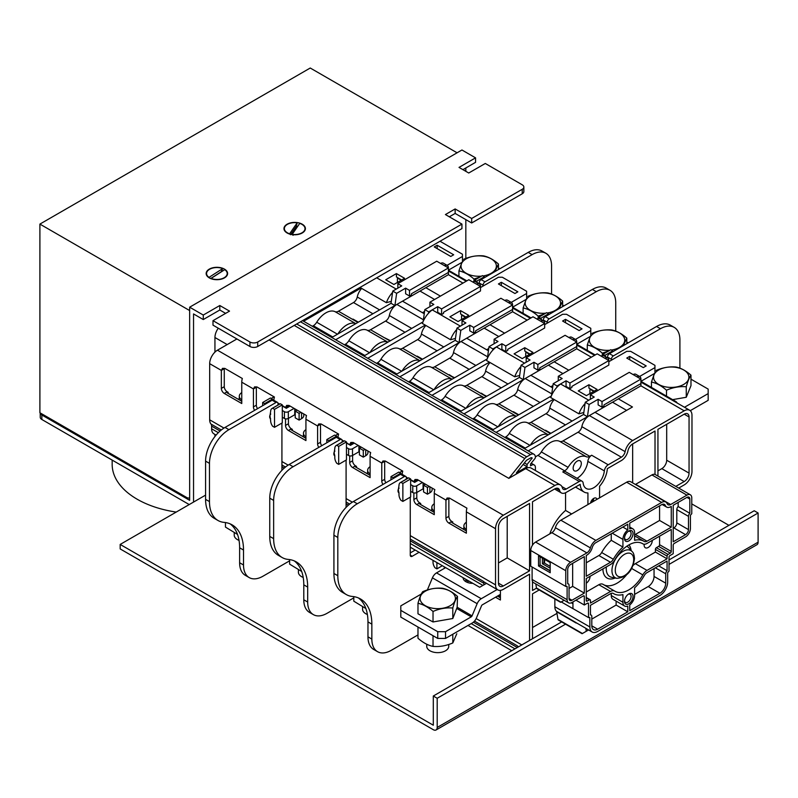<?xml version="1.0" encoding="UTF-8"?>
<svg xmlns="http://www.w3.org/2000/svg" width="798" height="798" viewBox="0 0 798 798"><rect width="100%" height="100%" fill="white"/><g stroke="black" fill="none" stroke-linecap="round" stroke-linejoin="round"><path stroke-width="1.2" d="M518.57 646.789L518.241 646.599A11.002 6.354 -60 0 1 517.254 645.782A5.496 3.172 -60 0 1 517.852 647.198M362.571 607.198L362.571 609.243A11.002 6.354 0 0 0 367.379 614.5M426.74 644.245L426.74 646.29A11.002 6.354 0 0 0 437.743 652.644A11.002 6.354 0 0 0 448.745 646.29L448.745 644.475M370.102 473.972A9.287 5.357 180 0 1 367.639 470.331A9.287 5.357 180 0 1 370.102 466.69M434.272 511.019A9.287 5.357 180 0 1 431.808 507.378A9.287 5.357 180 0 1 434.272 503.747M466.371 529.543A9.287 5.357 180 0 1 463.887 525.902A9.287 5.357 180 0 1 466.371 522.261M500.406 596.355A9.287 5.357 180 0 1 498.999 595.208M544.595 559.388L544.595 563.208M500.406 596.645A9.626 5.556 180 0 1 498.74 595.358M365.853 608.525L353.813 601.193L353.813 596.635M433.025 635.707L433.025 646.4C439.598 646.959 446.182 645.811 452.795 642.959L456.795 633.752M433.025 646.4C428.027 645.392 423.01 642.669 417.982 638.24L417.982 627.029M366.791 473.463A11.002 6.354 180 0 1 367.639 472.536M430.96 510.511A11.002 6.354 180 0 1 431.808 509.583M463.04 529.034A11.002 6.354 180 0 1 463.887 528.106M452.795 634.24L452.795 642.959M658.33 370.222A17.676 10.204 180 0 1 687.417 373.125A17.676 10.204 180 0 1 671.308 387.409A17.676 10.204 180 0 1 654.939 373.225A17.676 10.204 180 0 1 658.33 370.222M609.901 350.222A17.676 10.204 180 0 1 593.153 346.462A17.676 10.204 180 0 1 590.769 336.177A17.676 10.204 180 0 1 594.161 333.175A17.676 10.204 180 0 1 622.28 334.98A17.676 10.204 180 0 1 611.348 350.053M450.631 605.443A17.676 10.204 180 0 1 420.825 601.403A17.676 10.204 180 0 1 441.783 588.525A17.676 10.204 180 0 1 450.631 605.443M652.295 540.386L652.295 540.386A5.776 3.332 -60 0 1 649.781 546.201A5.776 3.332 -60 0 1 645.323 547.747A5.776 3.332 -60 0 1 644.195 544.226M590.061 576.316L590.061 576.316A5.776 3.332 -60 0 1 586.271 583.218M656.165 370.442C662.729 367.589 669.322 366.442 675.926 367C680.923 368.008 685.941 370.721 690.978 375.16C689.412 377.304 687.836 381.175 686.26 386.761C679.697 386.202 673.103 387.349 666.5 390.212L666.5 396.127M666.5 390.212C661.462 385.773 656.445 383.05 651.447 382.052L654.42 373.524M607.507 357.933L607.507 357.055L611.398 359.3A2.753 1.586 -60 0 1 613.343 355.928L660.455 328.726A27.501 15.88 -60 0 1 674.21 327.37A27.501 15.88 -60 0 1 679.906 339.958L679.906 368.167M607.507 357.055A2.753 1.586 -60 0 1 609.453 353.684L656.564 326.482A27.501 15.88 -60 0 1 670.32 325.125L674.21 327.37M591.996 333.394C598.56 330.542 605.143 329.394 611.757 329.953C616.754 330.951 621.772 333.674 626.799 338.113L623.408 345.444M608.675 350.93L602.32 353.165C597.293 348.716 592.276 346.003 587.278 344.995L590.251 336.477M433.025 611.468C428.027 607.039 423.01 604.325 417.982 603.308C419.549 597.742 421.115 593.872 422.701 591.697C429.264 588.844 435.848 587.697 442.461 588.256C447.488 589.273 452.506 591.996 457.503 596.415C455.937 598.56 454.371 602.43 452.795 608.016C446.222 607.458 439.638 608.605 433.025 611.468L433.025 621.961L417.982 613.802L417.982 603.308M367.968 636.834L367.968 621.891L371.848 624.136L371.848 639.088L367.968 636.834A27.501 15.88 120 0 0 373.664 649.432L377.554 651.677A27.501 15.88 120 0 0 391.299 650.31L417.982 634.909M367.968 621.891A55.012 31.76 120 0 0 358.442 597.951M406.322 479.129L406.322 477.693A2.753 1.586 120 0 0 405.753 476.436L401.863 474.192A2.753 1.586 120 0 0 400.496 474.331L353.374 501.533A27.501 15.88 120 0 0 333.923 535.219L333.923 573.463A41.257 23.82 120 0 0 342.472 592.355L346.362 594.6A41.257 23.82 120 0 0 352.407 596.465A55.012 31.76 120 0 1 360.457 598.949A55.012 31.76 120 0 1 371.848 624.136M410.262 552.904L415.199 550.051M398.292 489.304A4.13 2.384 120 0 0 398.98 488.386M398.98 487.857A4.13 2.384 120 0 0 398.87 492.805A4.13 2.384 120 0 0 398.98 492.865L398.98 494.68A6.873 3.97 -120 0 0 400.925 500.296L402.87 501.423L402.87 483.458L400.925 482.331A6.873 3.97 -120 0 0 400.397 482.551A6.873 3.97 -120 0 0 398.98 485.703L398.292 489.802L398.98 492.865M410.262 555.149A2.753 1.586 120 0 0 410.83 556.405A2.753 1.586 120 0 0 412.207 556.276L410.262 555.149L410.262 497.154M419.09 552.296L412.207 556.276M444.296 566.849L444.296 568.395M371.848 639.088A27.501 15.88 120 0 0 377.554 651.677M405.753 476.436A2.753 1.586 120 0 0 404.377 476.576L357.265 503.777A27.501 15.88 120 0 0 337.813 537.463L337.813 575.717A41.257 23.82 120 0 0 346.362 594.6M542.411 558.131L542.411 563.747L543.967 562.849L543.967 559.029M678.16 502.431L678.15 506.55A3.022 1.746 120 0 0 676.804 509.613L676.804 522.87A4.13 2.384 -60 0 1 673.891 527.927L673.203 528.316M584.326 593.104L571.976 600.236A4.13 2.384 -60 0 1 569.912 600.445A4.13 2.384 -60 0 1 569.054 598.55L569.054 585.293A3.022 1.746 -60 0 0 568.425 583.917A3.022 1.746 -60 0 0 567.707 583.777L567.697 569.582A4.13 2.384 -60 0 1 570.61 564.525L584.326 556.615L584.326 593.104L572.655 586.37L569.054 588.445M572.655 586.37L572.655 563.348M582.65 633.373L588.585 629.941M575.887 622.5A1.925 1.107 120 0 1 576.146 623.029L576.086 622.669A11.002 6.354 -60 0 1 575.887 622.5L556.445 611.268A11.002 6.354 -60 0 1 554.859 606.749L554.859 599.009M586.311 631.258L585.812 628.285A11.002 6.354 120 0 0 586.311 628.634L592.146 631.996A11.002 6.354 -60 0 1 589.872 626.959L589.812 617.452L588.505 617.582L572.944 608.605L572.944 601.921M659.587 505.862L659.587 520.456L635.338 534.461A5.496 3.172 -60 0 1 634.6 534.8M586.271 562.79L598.849 555.528L610.52 562.261L586.271 576.266L586.271 555.488L586.909 555.119A8.349 4.818 -60 0 0 592.226 547.647A5.496 3.172 -60 0 1 595.867 542.65L627.797 524.216L627.797 529.922A8.249 4.768 120 0 0 622.929 539.378L622.929 547.049A30.254 17.466 120 0 0 613.323 559.258A5.496 3.172 -60 0 1 610.52 562.261M611.258 533.762L611.258 540.316A30.254 17.466 -60 0 0 601.662 552.525A5.496 3.172 -60 0 1 598.849 555.528M654.051 568.575L654.051 576.435A8.249 4.768 -60 0 1 648.215 586.54L634.6 594.4M616.126 601.123L616.126 605.064L591.807 619.098M616.126 605.064L627.797 611.807L627.797 606.091A8.249 4.768 -60 0 1 624.635 606.041L612.974 599.298A8.249 4.768 -60 0 1 611.258 595.517L622.929 602.261L622.929 594.59A30.254 17.466 -60 0 1 613.642 593.652A30.254 17.466 -60 0 1 613.323 593.463A5.496 3.172 120 0 0 613.273 593.433A5.496 3.172 120 0 0 610.52 593.702L590.45 605.293L590.45 614.939A3.022 1.746 -60 0 1 591.188 615.078A3.022 1.746 -60 0 1 591.807 616.455L591.807 625.841L597.642 629.203A8.249 4.768 -60 0 1 593.522 629.612A8.249 4.768 -60 0 1 591.807 625.841M611.258 593.353L611.258 595.517M659.587 536.176L659.587 544.715A1.377 0.798 -60 0 1 658.619 546.391L656.385 547.687A1.377 0.798 -60 0 0 655.407 549.373L655.407 552.066L635.338 563.657L647.008 570.39L667.078 558.8L655.407 552.066M614.56 590.999L603.059 584.365A8.249 4.768 -60 0 0 602.979 584.316A8.249 4.768 -60 0 0 598.849 584.725L586.271 591.986M626.27 575.208A27.501 15.88 -60 0 1 603.667 584.715M633.123 565.433A8.249 4.768 -60 0 1 635.338 563.657M628.245 594.281A4.678 2.703 -60 0 1 630.131 594.271A4.678 2.703 -60 0 1 631.098 596.415A4.678 2.703 -60 0 1 629.063 601.123A4.678 2.703 -60 0 1 625.452 602.38A4.678 2.703 -60 0 1 624.515 600.744M628.245 531.398A4.678 2.703 -60 0 1 630.131 531.398A4.678 2.703 -60 0 1 631.098 533.533A4.678 2.703 -60 0 1 629.063 538.251A4.678 2.703 -60 0 1 625.452 539.498A4.678 2.703 -60 0 1 624.515 537.862M690.978 375.16L690.978 385.663L686.26 397.264L672.594 399.648M686.26 386.761L686.26 397.264M651.447 382.052L651.447 387.439M690.978 379.18L708.165 389.105L708.165 393.604L684.504 407.259M611.398 359.3L611.398 360.207M612.714 350.841L610.779 349.724L602.999 354.212L604.944 355.339L612.714 350.841A6.873 3.97 60 0 1 613.163 351.539M626.799 338.113L626.799 343.669M587.278 344.995L587.278 350.392M602.32 353.165L602.32 355.589M626.799 342.133L628.136 342.901M605.911 357.015A6.873 3.97 -120 0 0 604.944 355.339M433.015 560.336L433.015 562.131A6.873 3.97 -120 0 0 434.96 567.747L436.905 568.874L436.905 562.58M452.795 608.016L452.795 618.52L433.025 621.961M457.503 596.415L457.164 607.248L452.795 618.52M437.743 638.43L445.523 638.43L445.523 631.697L437.743 631.697L437.743 638.43L400.796 617.103L400.796 605.872L421.324 594.011M437.743 631.697L400.796 610.36M398.781 472.117L400.726 473.234L392.945 477.733L391 476.606L398.781 472.117M401.254 474.072A6.873 3.97 -120 0 0 400.726 473.234M393.394 478.431A6.873 3.97 -120 0 0 392.945 477.733M391 479.807L391 476.606M400.397 482.551L408.177 478.062A6.873 3.97 -120 0 1 408.696 477.842L400.925 482.331M408.696 477.842L410.641 478.96L410.641 491.319L412.785 492.556A2.753 1.586 -0 0 0 416.676 492.556L423.08 488.855A2.065 1.187 180 0 1 423.568 488.645M402.87 483.458L410.641 478.96M572.944 608.655L561.273 601.921M582.081 633.702L558.341 619.996A1.925 1.107 -60 0 1 557.972 619.378L556.695 611.797A1.925 1.107 120 0 0 556.445 611.268M585.812 628.285L576.086 622.669M556.874 612.874A20.628 11.91 -60 0 0 556.834 613.472L556.994 613.562M556.834 613.472L532.495 627.527M593.173 498.79A4.13 2.384 -60 0 1 591.707 502.381M538.52 565.991L550.191 572.725L550.191 562.62L538.52 555.887L538.52 565.991L540.076 565.094L540.076 556.785M540.076 565.094L550.191 570.929M540.076 564.864L550.191 570.71M550.191 568.236L542.411 563.747M543.967 562.849L550.191 566.44M571.348 602.799L572.944 603.717M685.552 534.66L673.203 541.792L673.203 505.294L686.918 497.383A4.13 2.384 -60 0 1 688.983 497.174A4.13 2.384 -60 0 1 689.831 499.069L689.821 513.284L678.16 506.531L689.821 513.284A3.022 1.746 -60 0 0 688.475 516.356L688.475 529.613A4.13 2.384 -60 0 1 685.552 534.66L673.891 527.927M583.348 595.916A1.377 0.798 -60 0 1 584.036 595.847A1.377 0.798 -60 0 1 584.326 596.475L583.348 595.916L571.976 602.48A6.873 3.97 -60 0 1 568.535 602.819A6.873 3.97 -60 0 1 567.109 599.677L567.109 586.42L565.752 586.43L565.752 570.71A6.873 3.97 -60 0 1 570.61 562.281L586.879 552.894A5.596 3.232 120 0 0 590.41 547.907A8.249 4.768 -60 0 1 595.867 540.406L661.662 502.421A8.249 4.768 -60 0 1 665.791 502.012A8.249 4.768 -60 0 1 667.118 503.618A5.596 3.232 120 0 0 668.026 504.715A5.596 3.232 120 0 0 670.649 504.526L635.647 484.316L651.906 474.92A6.873 3.97 -60 0 1 655.018 474.431A6.873 3.97 -60 0 1 655.348 474.581L690.36 494.8A6.873 3.97 -60 0 1 691.776 497.942L691.776 513.663L690.42 515.229L690.42 528.485A6.873 3.97 -60 0 1 685.552 536.904L674.18 543.478A1.377 0.798 -60 0 0 673.203 545.164L673.203 553.692L670.001 555.548A1.377 0.798 -60 0 0 669.023 557.233L669.023 571.099L667.667 572.665L667.667 582.051A11.002 6.354 -60 0 1 659.886 595.517L597.642 631.457A11.002 6.354 -60 0 1 592.146 631.996M588.505 617.582L588.505 603.717L587.537 603.158A1.377 0.798 -60 0 1 588.216 603.089A1.377 0.798 -60 0 1 588.505 603.717M586.879 552.894L551.867 532.685A5.596 3.232 120 0 0 555.398 527.697A8.249 4.768 -60 0 1 560.854 520.196L597.014 499.319A4.818 2.783 120 0 0 596.166 498.151A4.818 2.783 120 0 0 593.752 498.391A4.818 2.783 120 0 0 590.49 503.079M659.587 520.456L671.258 527.199L647.008 541.194A5.496 3.172 -60 0 1 644.255 541.463A5.496 3.172 -60 0 1 644.205 541.433A30.254 17.466 120 0 0 643.896 541.244A30.254 17.466 120 0 0 634.6 540.316L634.6 532.635A8.249 4.768 120 0 0 632.894 528.865A8.249 4.768 120 0 0 629.742 528.805L629.742 523.099L661.662 504.665A5.496 3.172 -60 0 1 664.415 504.396A5.496 3.172 -60 0 1 665.303 505.463L663.038 504.156M665.303 505.463A8.349 4.818 -60 0 0 666.649 507.089A8.349 4.818 -60 0 0 670.619 506.79L671.258 506.421L671.258 527.199M611.258 540.316L622.929 547.049M622.849 527.069L627.797 529.922M665.722 583.168A8.249 4.768 -60 0 1 659.886 593.273L629.742 610.679L629.742 604.974A8.249 4.768 -60 0 0 634.6 595.517L634.6 587.847A30.254 17.466 -60 0 0 644.205 575.637A5.496 3.172 120 0 1 647.008 572.635L667.078 561.054L667.058 570.72L658.719 565.872L667.058 570.72A3.022 1.746 -60 0 0 665.722 573.792L665.722 583.168L654.051 576.435M624.635 606.041A8.249 4.768 -60 0 1 622.929 602.261M627.797 611.807L597.642 629.203M598.849 584.725L610.52 591.458L590.45 603.049L590.45 600.345A1.377 0.798 -60 0 0 590.161 599.717A1.377 0.798 -60 0 0 589.483 599.787L587.238 601.084A1.377 0.798 -60 0 1 586.55 601.143A1.377 0.798 -60 0 1 586.271 600.515L586.271 578.51L610.52 564.505A8.249 4.768 120 0 0 614.729 560.006A27.501 15.88 -60 0 1 642.52 543.628A27.501 15.88 -60 0 1 642.799 543.797A8.249 4.768 120 0 0 642.879 543.847A8.249 4.768 120 0 0 647.008 543.438L671.258 529.443L671.258 551.448A1.377 0.798 -60 0 1 670.29 553.134L668.056 554.42L656.385 547.687M610.52 591.458A8.249 4.768 -60 0 1 614.65 591.049A8.249 4.768 -60 0 1 614.729 591.099A27.501 15.88 120 0 0 615.009 591.268A27.501 15.88 120 0 0 642.799 574.899A8.249 4.768 -60 0 1 647.008 570.39M668.056 554.42A1.377 0.798 -60 0 0 667.078 556.106L667.078 558.8M633.043 596.415A6.055 3.501 -60 0 1 628.764 603.837A6.055 3.501 -60 0 1 624.485 601.363A6.055 3.501 -60 0 1 628.764 593.941A6.055 3.501 -60 0 1 633.043 596.415M633.043 533.533A6.055 3.501 -60 0 1 628.764 540.954A6.055 3.501 -60 0 1 624.485 538.48A6.055 3.501 -60 0 1 628.764 531.059A6.055 3.501 -60 0 1 633.043 533.533M568.964 337.544L572.854 339.788A5.496 3.172 -60 0 1 575.607 339.519L571.717 337.275A5.496 3.172 -60 0 0 568.964 337.544L565.084 335.3L526.181 357.753L526.181 362.252M575.607 339.519A5.496 3.172 -60 0 1 576.745 342.033L537.852 364.496L537.852 370.112L539.797 368.985L539.797 367.858L576.745 346.531L576.745 342.033L572.854 339.788M601.064 356.078L604.954 358.322A5.496 3.172 -60 0 1 607.697 358.043L603.807 355.798A5.496 3.172 -60 0 0 601.064 356.078L597.173 353.823L558.271 376.287L558.271 380.776M607.697 358.043A5.496 3.172 -60 0 1 608.844 360.566L569.942 383.02L569.942 388.636L571.887 387.509L571.887 386.392L608.844 365.055L608.844 360.566L604.954 358.322M569.942 388.636L566.051 386.392L566.051 380.776L569.942 383.02M633.143 374.591L637.033 376.836A5.496 3.172 -60 0 1 639.777 376.566L635.886 374.322A5.496 3.172 -60 0 0 633.143 374.591L629.253 372.347L590.35 394.811L590.35 399.299M639.777 376.566A5.496 3.172 -60 0 1 640.924 379.09L602.021 401.544L602.021 407.16L603.966 406.032L603.966 404.915L640.924 383.579L640.924 379.09L637.033 376.836M690.27 410.671L708.165 400.337L708.165 393.604M662.799 368.137L664.285 367.778M674.101 401.254A6.873 3.97 120 0 1 675.866 401.534A6.873 3.97 120 0 1 676.534 402.112L677.372 403.15M602.999 354.212L602.999 355.549M598.63 331.09L600.106 330.721M578.241 390.91L586.41 395.628L597.104 389.454L588.934 384.736L578.241 390.91M594.191 391.14L588.934 388.107L588.934 384.736M514.072 353.863L522.241 358.581L532.934 352.407L524.765 347.689L514.072 353.863M530.022 354.083L524.765 351.05L524.765 347.689M507.718 350.462L507.718 349.344L544.665 328.008L544.665 323.519L505.772 345.973L505.772 351.589L507.718 350.462M585.074 403.569A17.875 10.324 120 0 0 578.909 413.833L583.817 412.516M558.271 376.287L562.161 378.531L553.184 383.718L557.074 385.963L556.884 387.309A17.875 10.324 120 0 1 560.615 383.998L588.734 400.237M556.884 387.309A17.875 10.324 120 0 0 550.73 397.564L578.909 413.833M629.692 356.387L626.769 358.073L643.288 367.609L646.2 365.923L629.692 356.387L629.692 359.758M639.607 376.466L654.949 367.609L654.949 373.215L640.924 381.324L675.866 401.534M608.844 361.684L626.769 351.329L630.659 351.329L654.949 365.354L654.949 367.609M566.051 386.392L565.403 386.761M520.904 366.521A17.875 10.324 120 0 0 514.74 376.786L519.648 375.469M505.772 345.973L501.882 343.729L492.895 348.916L492.705 350.262A17.875 10.324 120 0 1 496.446 346.95L524.565 363.18M492.705 350.262A17.875 10.324 120 0 0 486.551 360.516L514.74 376.786M501.882 343.729L501.882 349.344L505.772 351.589M501.882 349.344L501.234 349.714M575.428 339.419L590.779 330.552L590.779 336.167L576.745 344.267L595.198 354.96M544.665 324.636L562.6 314.282L566.49 314.282L590.779 328.307L590.779 330.552M565.513 319.34L562.6 321.025L579.109 330.552L582.031 328.876L565.513 319.34L565.513 322.711M536.884 319.02L540.775 321.265A5.496 3.172 -60 0 1 543.528 320.996L539.638 318.751A5.496 3.172 -60 0 0 536.884 319.02L532.994 316.776L494.102 339.24L494.102 343.729M540.775 321.265L544.665 323.519A5.496 3.172 -60 0 0 543.528 320.996M205.585 495.119L120.179 544.435L120.179 548.924L433.304 729.701A5.496 3.172 60 0 0 436.057 729.98L756.963 544.705A5.496 3.172 -120 0 0 758.1 542.181L758.1 512.994L669.023 564.415M565.553 624.156L437.194 698.27L437.194 727.457A5.496 3.172 60 0 1 436.057 729.98M436.905 568.874L442.351 565.722M445.523 631.697L471.249 616.844A1.377 0.798 120 0 0 472.067 615.856L477.154 603.687L432.416 577.862L427.359 589.971M497.184 589.523L481.254 598.719A6.873 3.97 120 0 0 477.154 603.687M432.416 577.862A6.873 3.97 -60 0 1 436.526 572.884L445.643 567.627M500.406 597.772L497.483 596.086L500.406 594.4M497.483 596.086L482.321 604.834A1.377 0.798 120 0 0 481.503 605.832L476.416 618.001A6.873 3.97 120 0 1 472.316 622.969L445.523 638.43M402.87 501.423L410.641 496.935L410.641 491.319M507.209 516.356L507.209 557.902L498.461 562.959M666.689 424.287L666.689 460.217A6.873 3.97 -60 0 1 661.831 468.635L657.941 470.88M561.154 601.991L564.126 600.276M560.595 602.32L536.855 588.615A1.925 1.107 -60 0 1 536.515 588.146A1.925 1.107 -60 0 1 536.475 587.996L535.797 583.917M587.537 603.158L584.326 605.014L584.326 596.475M584.326 605.014L575.957 600.186M120.179 544.435L433.304 725.212L433.304 696.016L561.662 621.911M670.649 504.526L686.918 495.139A6.873 3.97 -60 0 1 690.36 494.8M655.018 474.431L655.018 431.02L632.654 443.927L632.654 482.88M592.535 501.902A4.818 2.783 120 0 0 593.662 498.451M597.014 499.319L626.649 482.201A8.249 4.768 -60 0 1 630.779 481.793L665.791 502.012M549.802 533.872A34.384 19.85 -60 0 1 565.553 510.441L571.647 513.962M565.553 492.745L565.553 510.441M565.752 586.43L530.74 566.211L530.74 550.49A6.873 3.97 -60 0 1 532.495 545.174A6.873 3.97 -60 0 1 535.608 542.071L551.867 532.685M568.535 602.819L533.523 582.61A6.873 3.97 -60 0 1 532.495 581.443A6.873 3.97 -60 0 1 532.106 579.468L532.106 566.999M507.947 383.998L485.593 371.09A5.496 3.172 -60 0 1 481.832 376.636L466.8 385.314L486.231 396.536M526.181 357.753L530.072 359.998L521.084 365.185L524.974 367.439L523.269 379.649L464.017 413.863M537.852 364.496L533.962 362.252L524.974 367.439M533.962 362.252L533.962 367.858L537.852 370.112M540.047 402.531L517.673 389.614A5.496 3.172 -60 0 1 513.912 395.16L498.88 403.838L518.331 415.07M566.051 380.776L557.074 385.963M572.126 421.055L549.762 408.147A5.496 3.172 -60 0 1 546.002 413.683L530.969 422.361L550.411 433.593M590.35 394.811L594.241 397.055L585.263 402.242L589.153 404.486L587.438 416.706L528.186 450.91M602.021 401.544L598.131 399.299L589.153 404.486M598.131 399.299L598.131 404.915L602.021 407.16M535.388 456.855L537.912 455.399A7.152 4.13 120 0 0 541.323 451.917A19.252 11.112 120 0 1 559.647 441.334A7.152 4.13 120 0 0 563.049 440.885L578.081 432.207A5.496 3.172 -60 0 0 581.852 426.661A11.002 6.354 -60 0 1 589.383 415.578L632.654 440.566A11.002 6.354 -60 0 0 625.123 451.648A5.496 3.172 -60 0 1 621.353 457.194L608.216 464.785A5.496 3.172 -60 0 0 604.355 470.9A15.132 8.738 -60 0 1 597.183 485.094A15.132 8.738 -60 0 1 586.191 488.476A15.132 8.738 -60 0 1 583.158 483.139A5.496 3.172 -60 0 0 582.051 481.204L565.523 471.658A5.496 3.172 -60 0 0 562.77 471.927L564.655 470.84A7.152 4.13 120 0 0 568.066 467.349A19.252 11.112 120 0 1 586.39 456.775A7.152 4.13 120 0 0 589.792 456.326L591.677 455.239L608.216 464.785M535.408 470.531L535.408 467.508A5.496 3.172 -60 0 0 534.271 464.995L531.199 463.219M523.149 464.446L527.069 466.71L527.069 464.466L524.386 462.92M527.069 466.71L516.366 472.895L526.471 460.326L530.55 457.972A2.753 1.586 -60 0 1 531.927 457.833A2.753 1.586 -60 0 1 532.206 458.082L527.069 464.466M532.206 458.082L531.568 457.713M410.641 480.087L414.631 482.391L417.943 480.476L416.785 479.807M406.322 477.593L407.658 478.361M399.559 472.566L402.411 470.92M422.441 482.481L416.676 485.812A2.753 1.586 180 0 1 412.785 485.812L410.641 484.576M429.254 486.411L427.459 487.448L423.568 485.204L425.364 484.167M417.294 479.508L416.795 479.588M549.762 408.147A11.002 6.354 -60 0 1 554.211 399.579M590.879 389.225L589.912 389.793L589.912 393.614M517.673 389.614A11.002 6.354 -60 0 1 525.214 378.531L551.757 393.853M485.593 371.09A11.002 6.354 -60 0 1 490.042 362.531M526.71 352.177L525.732 352.736L525.732 356.556M440.686 400.397L441.663 399.828A7.152 4.13 120 0 0 445.065 396.347L465.823 408.327M466.8 385.314A7.152 4.13 120 0 1 463.389 385.763A19.252 11.112 120 0 0 445.065 396.347M463.389 385.763L484.147 397.743A19.252 11.112 120 0 0 466.142 408.137M484.127 397.753A19.252 11.112 120 0 0 466.162 408.127M455.688 408.456L460.636 411.319M455.688 408.007L461.025 411.09M472.765 418.91L473.743 418.351A7.152 4.13 120 0 0 477.144 414.86L497.912 426.85M498.88 403.838A7.152 4.13 120 0 1 495.478 404.287A19.252 11.112 120 0 0 477.144 414.86M516.226 416.277A19.252 11.112 120 0 0 498.211 426.681M516.216 416.287A19.252 11.112 120 0 0 498.251 426.651M487.768 426.98L492.725 429.843M487.768 426.531L493.114 429.623M504.855 437.444L505.832 436.875A7.152 4.13 120 0 0 509.234 433.394L529.992 445.374M530.969 422.361A7.152 4.13 120 0 1 527.568 422.81A19.252 11.112 120 0 0 509.234 433.394M548.306 434.8A19.252 11.112 120 0 0 530.311 445.184A19.252 11.112 120 0 1 548.306 434.8L527.568 422.81M519.857 445.513L524.815 448.366M519.857 445.065L525.204 448.147M577.223 461.114A5.776 3.332 120 0 0 573.453 466.202A5.776 3.332 120 0 0 574.341 470.83A5.776 3.332 120 0 0 580.116 467.498A5.776 3.332 120 0 0 580.116 460.825A5.776 3.332 120 0 0 577.223 461.114M604.355 470.9L587.827 461.354A15.132 8.738 -60 0 1 577.024 478.291M587.827 461.354A5.496 3.172 -60 0 1 591.677 455.239M545.533 430.691L550.48 433.543M545.533 430.242L550.869 433.324M513.443 412.157L518.401 415.02M513.443 411.708L518.79 414.8M481.364 393.643L486.7 396.267M481.364 393.185L486.311 396.496M494.102 339.24L497.992 341.484L489.004 346.671L492.895 348.916M433.304 696.016L437.194 698.27M728.923 525.343L691.776 503.897M758.1 512.994L754.21 510.75L669.023 559.927M472.885 583.358A9.626 5.556 180 0 1 463.129 577.802A9.626 5.556 180 0 1 463.129 577.722M467.03 579.976L465.942 580.605A9.626 5.556 0 0 0 465.094 581.163M349.694 455.887L349.694 462.471A4.13 2.384 60 0 0 352.606 467.528L355.529 465.842L356.497 466.401L356.497 467.528M356.497 466.401L355.529 466.96L370.102 475.379M385.903 482.75A4.13 2.384 60 0 1 384.686 479.309L384.686 461.344L381.773 463.03L381.773 480.995A4.13 2.384 60 0 0 382.99 484.436M423.568 485.204L423.568 491.937L427.459 494.181L429.893 492.785A7.561 4.369 -0 0 0 432.107 489.693L432.107 488.057M427.459 487.448L427.459 494.181M413.863 492.935L413.863 499.518A4.13 2.384 60 0 0 416.785 504.575L419.698 502.89A4.13 2.384 60 0 1 416.785 497.832L416.785 492.486M416.785 481.144L416.785 479.867L413.863 481.942M419.698 502.89L420.676 503.448L420.676 504.575M420.676 503.448L419.698 504.007L434.272 512.426M448.865 523.099L466.371 533.204L466.371 511.867A11.002 6.354 -60 0 1 466.93 508.166L449.434 498.062L447.079 498.022L445.942 500.077L445.942 518.042A4.13 2.384 60 0 0 448.865 523.099L451.778 521.413L452.755 521.972L452.755 523.099M452.755 521.972L451.778 522.53L466.371 530.959M451.778 521.413A4.13 2.384 60 0 1 448.865 516.356L448.865 498.391L445.942 500.077L434.272 493.334L434.272 514.67L416.785 504.575M498.461 583.168L498.461 527.029A6.873 3.97 -60 0 1 503.319 518.6L529.573 503.448L529.573 570.819L503.319 585.981A6.873 3.97 -60 0 1 499.877 586.321A6.873 3.97 -60 0 1 498.461 583.168L503.319 585.981M507.209 557.902L529.573 570.819M657.941 476.077L657.941 429.334L684.195 414.172A6.873 3.97 -60 0 1 687.637 413.833A6.873 3.97 -60 0 1 689.053 416.985L689.053 473.124A6.873 3.97 -60 0 1 684.195 481.553L675.806 486.391M536.515 588.146L532.495 590.47L532.495 581.443M539.199 589.961L532.495 593.842L532.495 638.749M582.051 481.204A5.496 3.172 -60 0 0 579.298 481.473L566.161 489.064A5.496 3.172 -60 0 1 563.408 489.334A5.496 3.172 -60 0 1 562.39 487.867A11.002 6.354 -60 0 0 560.356 484.935L531.189 468.087A11.002 6.354 120 0 0 525.683 468.635L508.845 478.361L269.086 339.938M599.587 497.832L599.587 486.211A19.252 11.112 -60 0 0 607.338 468.655L621.353 460.566A9.626 5.556 -60 0 0 627.946 450.86A6.873 3.97 -60 0 1 632.654 443.927M587.927 504.565L587.927 492.945A19.252 11.112 -60 0 1 584.126 492.047A19.252 11.112 -60 0 1 580.176 484.336L566.161 492.426A9.626 5.556 -60 0 1 561.343 492.905A9.626 5.556 -60 0 1 559.568 490.341L556.076 488.326M532.495 545.174L532.495 501.762L554.859 488.845A6.873 3.97 -60 0 1 558.301 488.506A6.873 3.97 -60 0 1 559.568 490.341M452.047 379.23A19.252 11.112 120 0 0 434.082 389.604A19.252 11.112 120 0 1 452.047 379.23M489.004 346.671L487.349 358.521M489.403 362.162L431.937 395.339M521.084 365.185L519.378 377.404L460.127 411.618M519.378 377.404L523.269 379.649M576.745 346.531L576.745 348.776L525.214 378.531M551.328 396.017L492.216 430.142M553.184 383.718L551.518 395.569M553.573 399.209L496.107 432.386M585.263 402.242L583.547 414.461L524.296 448.666M583.547 414.461L587.438 416.706M640.924 383.579L640.924 385.823L589.383 415.578M530.55 464.705L531.518 465.264A5.496 3.172 -60 0 1 534.271 464.995M294.233 325.424L524.785 458.531L508.845 478.361M531.518 465.264L530.55 465.833L530.55 464.027L534.919 458.591A1.377 0.798 -60 0 0 535.408 457.314A6.873 3.97 -60 0 0 533.982 454.262L302.532 320.626M300.517 321.794L530.55 454.601A6.873 3.97 -60 0 1 533.982 454.262M530.55 454.601L526.73 456.805A5.496 3.172 -60 0 0 524.785 458.531M529.573 640.435L529.573 574.191L503.319 589.343A11.002 6.354 -60 0 1 497.822 589.892A11.002 6.354 -60 0 1 495.538 584.854L495.538 528.705A11.002 6.354 -60 0 1 503.319 515.239L554.859 485.483A11.002 6.354 -60 0 1 560.356 484.935M410.641 479.698L413.863 481.553L415 479.508L417.344 479.538L434.84 489.643A11.002 6.354 -60 0 0 434.272 493.334M352.606 467.528L370.102 477.623L370.102 456.286L381.773 463.03L382.91 460.975L385.254 461.015L402.761 471.119A11.002 6.354 -60 0 0 402.202 474.391M352.606 444.097L352.606 442.82L349.694 444.506L350.821 442.451L353.175 442.491L370.671 452.596A11.002 6.354 -60 0 0 370.102 456.286M497.822 589.892L484.206 582.031A11.002 6.354 -60 0 1 483.219 581.213A5.496 3.172 -60 0 1 483.867 583.318L483.867 584.854L486.481 583.348M526.281 352.427L529.593 354.332M552.924 385.554L550.78 386.781M548.356 365.165L562.939 373.594M590.45 389.474L593.762 391.379M612.525 402.222L626.63 410.362M618.36 398.85L632.465 406.99L609.123 420.466L595.019 412.327M530.85 375.269L552.605 387.828M423.598 389.933L428.556 392.796M449.274 375.11L454.621 377.753M487.149 358.97L428.047 393.095M640.924 385.823L684.195 410.81L632.654 440.566M554.191 361.803L568.775 370.222M684.195 410.81A11.002 6.354 -60 0 1 689.691 410.262A11.002 6.354 -60 0 1 691.976 415.299L691.976 471.438A11.002 6.354 -60 0 1 684.195 484.915L678.719 488.077M410.262 543.478L482.9 585.413L479.678 587.278L483.867 584.854M355.529 465.842A4.13 2.384 60 0 1 352.606 460.785L352.606 455.439M346.472 442.651L350.462 445.344L353.763 443.429L352.606 442.76M338.033 437.334A11.002 6.354 -60 0 1 338.591 434.072L321.085 423.967L318.731 423.928L317.604 425.972L317.604 443.947A4.13 2.384 60 0 0 318.821 447.389M342.152 440.546L343.489 441.314M346.472 443.04L349.694 444.895M466.371 580.365L468.306 581.483L468.306 580.715M495.538 597.203L500.406 600.016L500.406 590.37M303.789 599.787L303.789 584.844L307.679 587.089L307.679 602.031L303.789 599.787A27.501 15.88 120 0 0 309.484 612.385L313.375 614.63A27.501 15.88 120 0 0 327.13 613.263L353.813 597.862M303.789 584.844A55.012 31.76 120 0 0 294.272 560.904M342.152 442.082L342.152 440.646A2.753 1.586 120 0 0 341.584 439.389L337.694 437.144A2.753 1.586 120 0 0 336.317 437.284L289.205 464.486A27.501 15.88 120 0 0 269.754 498.171L269.754 536.416A41.257 23.82 120 0 0 278.303 555.308L282.193 557.553A41.257 23.82 120 0 0 288.228 559.418A55.012 31.76 120 0 1 296.287 561.902A55.012 31.76 120 0 1 307.679 587.089M334.123 452.257A4.13 2.384 120 0 0 334.801 451.339M334.801 450.81A4.13 2.384 120 0 0 334.691 455.758A4.13 2.384 120 0 0 334.801 455.818L334.801 457.633A6.873 3.97 -120 0 0 336.746 463.249L338.691 464.376L338.691 446.401L336.746 445.284A6.873 3.97 -120 0 0 336.227 445.503A6.873 3.97 -120 0 0 334.801 448.656L334.123 452.755L334.801 455.818M346.093 507.368L346.093 460.097M307.679 602.031A27.501 15.88 120 0 0 313.375 614.63M341.584 439.389A2.753 1.586 120 0 0 340.207 439.528L293.095 466.73A27.501 15.88 120 0 0 273.644 500.416L273.644 538.66A41.257 23.82 120 0 0 282.193 557.553M329.225 441.374A6.873 3.97 -120 0 0 328.776 440.676L326.831 439.558L326.831 442.76M336.227 445.503L344.008 441.015A6.873 3.97 -120 0 1 344.527 440.795L336.746 445.284M344.527 440.795L346.472 441.912L346.472 454.262L348.616 455.498A2.753 1.586 -0 0 0 352.507 455.498L358.91 451.798A2.065 1.187 180 0 1 359.399 451.598M338.691 446.401L346.472 441.912M326.831 439.558L334.611 435.07L336.556 436.187L328.776 440.676M337.085 437.015A6.873 3.97 -120 0 0 336.556 436.187M338.691 464.376L346.472 459.877L346.472 454.262M335.389 435.518L338.242 433.873M358.272 445.434L352.507 448.765A2.753 1.586 180 0 1 348.616 448.765L346.472 447.528M365.075 449.364L363.29 450.401L359.399 448.157L361.185 447.119M359.399 448.157L359.399 454.89L363.29 457.134L365.713 455.728A7.561 4.369 -0 0 0 367.928 452.646L367.928 451.01M363.29 450.401L363.29 457.134M353.125 442.461L352.626 442.541M305.933 436.915A9.287 5.357 180 0 1 303.469 433.284A9.287 5.357 180 0 1 305.933 429.643M241.764 399.868A9.287 5.357 180 0 1 239.29 396.237A9.287 5.357 180 0 1 241.764 392.596M298.402 570.151L298.402 572.196A11.002 6.354 0 0 0 303.21 577.453M239.101 399.748A9.626 5.556 180 0 1 239.29 399.249M302.622 436.416A11.002 6.354 180 0 1 303.469 435.489M238.452 399.369A11.002 6.354 180 0 1 239.29 398.441M301.684 571.478L289.634 564.146L289.634 559.588M512.575 307.22L526.61 299.12A17.676 10.204 180 0 1 529.982 296.118A17.676 10.204 180 0 1 558.101 297.933A17.676 10.204 180 0 1 547.179 313.006M545.732 313.175A17.676 10.204 180 0 1 528.974 309.415A17.676 10.204 180 0 1 526.59 299.13M270.442 398.012L272.387 399.14L264.607 403.628L262.662 402.511L270.442 398.012M527.817 296.347C534.391 293.494 540.974 292.347 547.588 292.906C552.585 293.903 557.603 296.627 562.63 301.065L559.238 308.387M544.505 313.883L538.151 316.108C533.124 311.669 528.106 308.956 523.109 307.948L526.082 299.43M484.376 276.746L482.431 275.619L474.65 280.118L476.596 281.235L484.376 276.746A6.873 3.97 60 0 1 484.825 277.445M477.563 282.911A6.873 3.97 -120 0 0 476.596 281.235M272.906 399.968A6.873 3.97 -120 0 0 272.387 399.14M265.056 404.327A6.873 3.97 -120 0 0 264.607 403.628M262.662 405.713L262.662 402.511M377.424 277.385L379.369 276.268M440.626 263.45L444.516 265.694A5.496 3.172 -60 0 1 447.269 265.425L443.379 263.17A5.496 3.172 -60 0 0 440.626 263.45L436.735 261.205L397.843 283.659L397.843 288.148M447.269 265.425A5.496 3.172 -60 0 1 448.406 267.938L409.504 290.392L409.504 296.008L411.449 294.891L411.449 293.764L448.406 272.427L448.406 267.938L444.516 265.694M472.715 281.973L476.606 284.218A5.496 3.172 -60 0 1 479.359 283.948L475.468 281.704A5.496 3.172 -60 0 0 472.715 281.973L468.825 279.729L429.932 302.183L429.932 306.681M479.359 283.948A5.496 3.172 -60 0 1 480.496 286.462L441.593 308.926L441.593 314.542L443.538 313.415L443.538 312.287L480.496 290.961L480.496 286.462L476.606 284.218M441.593 314.542L437.713 312.287L437.713 306.681L441.593 308.926M523.109 307.948L523.109 313.335M538.151 316.108L538.151 318.542M562.63 301.065L562.63 306.622M562.63 305.085L563.957 305.853M534.451 294.043L535.937 293.674M474.65 280.118L474.65 281.455M396.426 273.584L385.723 279.769L393.893 284.477L404.586 278.303L396.426 273.584L396.426 276.956L401.673 279.988M460.596 310.641L449.892 316.816L458.072 321.534L468.765 315.35L460.596 310.641L460.596 314.003L465.842 317.035M456.735 329.464A17.875 10.324 120 0 0 450.561 339.739L455.478 338.422M429.932 302.183L433.823 304.427L424.835 309.614L428.726 311.858L428.536 313.215A17.875 10.324 120 0 1 432.277 309.903L460.386 326.133M428.536 313.215A17.875 10.324 120 0 0 422.381 323.469L450.561 339.739M437.713 312.287L437.065 312.666M511.259 302.372L526.61 293.504L526.61 299.12M480.496 287.589L498.431 277.235L502.321 277.235L526.61 291.26L526.61 293.504M501.344 282.293L498.431 283.968L514.939 293.504L517.862 291.819L501.344 282.293L501.344 285.654M392.556 292.417A17.875 10.324 120 0 0 386.392 302.681L391.299 301.375M376.696 277.814L396.217 289.085M359.998 287.45L386.392 302.681M447.089 265.315L462.441 256.457L462.441 262.073L448.406 270.173M440.007 241.255L462.441 254.213L462.441 256.457M437.174 245.235L434.252 246.921L450.77 256.457L453.683 254.771L437.174 245.235L437.174 248.607M504.795 300.497L508.685 302.741A5.496 3.172 -60 0 1 511.438 302.472L507.548 300.228A5.496 3.172 -60 0 0 504.795 300.497L500.905 298.252L462.012 320.706L462.012 325.195M511.438 302.472A5.496 3.172 -60 0 1 512.575 304.986L473.683 327.449L473.683 333.055L475.628 331.938L475.628 330.811L512.575 309.474L512.575 304.986L508.685 302.741M379.609 309.903L357.255 296.996A5.496 3.172 -60 0 1 353.484 302.542L338.452 311.22L357.893 322.442M397.843 283.659L401.723 285.903L392.746 291.09L396.636 293.335L394.92 305.554L335.669 339.758M409.504 290.392L405.613 288.148L396.636 293.335M405.613 288.148L405.613 293.764L409.504 296.008M411.698 328.427L389.334 315.519A5.496 3.172 -60 0 1 385.564 321.065L370.531 329.744L389.983 340.965M437.713 306.681L428.726 311.858M443.778 346.95L421.424 334.043A5.496 3.172 -60 0 1 417.653 339.589L402.621 348.267L422.062 359.489M462.012 320.706L465.902 322.951L456.915 328.138L460.805 330.382L459.089 342.601L399.838 376.816M282.302 405.992L286.292 408.287L289.594 406.382L288.437 405.713M277.983 403.489L279.32 404.267M271.22 398.461L274.063 396.815M294.103 408.386L288.327 411.718A2.753 1.586 180 0 1 284.437 411.718L282.302 410.481L282.302 417.214L284.437 418.451A2.753 1.586 -0 0 0 288.327 418.451L294.741 414.751A2.065 1.187 180 0 1 295.22 414.541M300.906 412.317L299.11 413.354L295.22 411.1L297.016 410.072M288.956 405.414L288.457 405.494M285.524 418.84L285.524 425.424A4.13 2.384 60 0 0 288.437 430.471L291.36 428.795L292.327 429.354L292.327 430.471M292.327 429.354L291.36 429.913L305.933 438.331M224.268 393.424L241.764 403.529L241.764 382.192A11.002 6.354 -60 0 1 242.333 378.491L224.837 368.397L222.482 368.357L221.345 370.402L221.345 388.377A4.13 2.384 60 0 0 224.268 393.424L227.181 391.738L228.158 392.307L228.158 393.424M228.158 392.307L227.181 392.865L241.764 401.284M274.522 409.354L282.302 404.865L280.357 403.738L272.577 408.237L274.522 409.354L274.522 427.319L282.302 422.83L282.302 417.214M282.302 404.865L282.302 410.481M280.357 403.738A6.873 3.97 -120 0 0 279.839 403.968L272.058 408.456A6.873 3.97 -120 0 0 270.632 411.598L269.953 415.698L270.632 420.586A6.873 3.97 -120 0 0 272.577 426.202L274.522 427.319M272.577 408.237A6.873 3.97 -120 0 0 272.058 408.456M295.22 411.1L295.22 417.843L299.11 420.087L301.544 418.681A7.561 4.369 -0 0 0 303.759 415.598L303.759 413.963M299.11 413.354L299.11 420.087M389.334 315.519A11.002 6.354 -60 0 1 396.865 304.427L423.409 319.759M357.255 296.996A11.002 6.354 -60 0 1 361.694 288.427M398.362 278.083L397.394 278.642L397.394 282.462M421.424 334.043A11.002 6.354 -60 0 1 425.873 325.474M462.541 315.13L461.563 315.689L461.563 319.509M312.337 326.292L313.325 325.734A7.152 4.13 120 0 0 316.726 322.242L337.484 334.222M338.452 311.22A7.152 4.13 120 0 1 335.05 311.659A19.252 11.112 120 0 0 316.726 322.242M335.05 311.659L355.808 323.649A19.252 11.112 120 0 0 337.803 334.043M355.788 323.659A19.252 11.112 120 0 0 337.823 334.033M327.35 334.362L332.297 337.215M327.35 333.913L332.686 336.995M344.427 344.816L345.404 344.247A7.152 4.13 120 0 0 348.806 340.766L369.574 352.756M370.531 329.744A7.152 4.13 120 0 1 367.13 330.182A19.252 11.112 120 0 0 348.806 340.766M367.13 330.182L387.898 342.172A19.252 11.112 120 0 0 369.873 352.576M387.878 342.182A19.252 11.112 120 0 0 369.913 352.556M359.429 352.886L364.387 355.748M359.429 352.437L364.776 355.519M376.516 363.339L377.494 362.781A7.152 4.13 120 0 0 380.895 359.29L401.653 371.279M402.621 348.267A7.152 4.13 120 0 1 399.219 348.716A19.252 11.112 120 0 0 380.895 359.29M419.957 360.706A19.252 11.112 120 0 0 401.973 371.09A19.252 11.112 120 0 1 419.957 360.706M391.519 371.409L396.466 374.272M391.519 370.96L396.855 374.043M417.194 356.586L422.142 359.449M417.194 356.137L422.531 359.22M291.36 428.795A4.13 2.384 60 0 1 288.437 423.738L288.437 418.391M288.437 407.05L288.437 405.773L285.524 407.848M390.451 340.696L384.706 337.833L390.062 340.926M257.564 408.646A4.13 2.384 60 0 1 256.348 405.214L256.348 387.239L253.425 388.925L253.425 406.89A4.13 2.384 60 0 0 254.652 410.332M358.352 322.173L353.015 319.09L357.963 322.402M227.181 391.738A4.13 2.384 60 0 1 224.268 386.691L224.268 368.726L221.345 370.402L209.674 363.669L209.674 419.818L223.979 428.067M473.683 327.449L469.793 325.195L460.805 330.382M469.793 325.195L469.793 330.811L473.683 333.055M361.055 288.058L303.589 321.245M392.746 291.09L391.03 303.31L331.778 337.514M391.03 303.31L394.92 305.554M448.406 272.427L448.406 274.672L396.865 304.427M422.98 321.913L363.868 356.048M424.835 309.614L423.169 321.464M425.234 325.105L367.758 358.292M456.915 328.138L455.199 340.357L395.948 374.561M455.199 340.357L459.089 342.601M282.302 405.593L285.524 407.459L286.652 405.404L289.006 405.444L306.502 415.549A11.002 6.354 -60 0 0 305.933 419.239L305.933 440.576L288.437 430.471M241.764 382.192L253.425 388.925L254.562 386.88L256.916 386.92L274.422 397.025A11.002 6.354 -60 0 0 273.864 400.287M236.906 338.97L217.455 350.192A11.002 6.354 -60 0 0 209.674 363.669M321.734 445.703A4.13 2.384 60 0 1 320.517 442.262L320.517 424.297L317.604 425.972L305.933 419.239M221.305 429.992L210.971 424.027A11.002 6.354 -60 0 1 209.674 419.818M216.098 435.1L213.904 433.833A11.002 6.354 -60 0 1 211.62 428.795L218.333 432.676M210.971 424.027A5.496 3.172 -60 0 1 211.62 426.142L211.62 428.795M402.501 301.175L424.257 313.734M397.943 278.322L401.244 280.238M424.576 311.449L422.441 312.686M420.007 291.071L434.601 299.489M462.112 315.38L465.414 317.285M512.575 309.474L512.575 311.729L466.68 338.222L488.426 350.781M488.755 348.497L486.61 349.733M484.177 328.118L498.77 336.537M475.867 365.484L453.503 352.566A5.496 3.172 -60 0 1 449.743 358.112L434.711 366.791A7.152 4.13 120 0 1 431.299 367.23A19.252 11.112 120 0 0 412.975 377.813L433.743 389.803M425.843 287.699L440.426 296.118M490.012 324.746L504.605 333.175M408.596 381.863L409.574 381.304A7.152 4.13 120 0 0 412.975 377.813M423.598 389.484L428.945 392.576M449.274 374.661L454.232 377.973M466.68 338.222L461.035 341.484L487.588 356.806M453.503 352.566A11.002 6.354 -60 0 1 461.035 341.484M462.441 262.053A17.676 10.204 180 0 1 465.813 259.071A17.676 10.204 180 0 1 493.932 260.886A17.676 10.204 180 0 1 483.009 275.958M481.553 276.128A17.676 10.204 180 0 1 464.805 272.367A17.676 10.204 180 0 1 462.421 262.083M463.648 259.3C470.212 256.447 476.805 255.3 483.408 255.859C488.416 256.856 493.433 259.579 498.461 264.018L495.059 271.34M480.336 276.836L473.982 279.061C468.945 274.622 463.937 271.899 458.93 270.901L461.912 262.372M473.982 279.061L473.982 281.485M458.93 270.901L458.93 276.288M498.461 264.018L498.461 269.574M498.461 268.038L499.787 268.806M470.281 256.996L471.768 256.627M112.169 460.087L112.169 464.396A85.266 49.227 0 0 0 137.146 499.209A85.266 49.227 0 0 0 176.218 512.077M299.739 223.4A10.314 5.955 180 0 1 301.973 224.378A10.314 5.955 180 0 1 302.781 232.278A10.314 5.955 180 0 1 292.178 234.373L299.739 223.4M289.624 233.784A10.314 5.955 180 0 1 286.582 232.278A10.314 5.955 180 0 1 286.023 225.355A10.314 5.955 180 0 1 297.185 222.812L289.624 233.784L290.522 234.722M297.544 226.582A7.91 4.569 0 0 0 296.277 226.363L290.771 234.363M296.277 226.363L297.185 222.812M293.075 235.31L292.178 234.373M224.747 269.654A10.314 5.955 180 0 1 224.986 277.195A10.314 5.955 180 0 1 211.42 278.562A10.314 5.955 180 0 1 211.061 278.422L224.747 269.654M209.026 277.365A10.314 5.955 180 0 1 208.787 277.195A10.314 5.955 180 0 1 209.345 269.445A10.314 5.955 180 0 1 222.702 268.587L209.026 277.365L210.652 278.562L221.076 271.879L222.702 268.587M208.787 277.195L210.602 278.532M211.779 278.951L211.061 278.422M302.262 232.976L302.262 232.976A10.723 6.194 0 0 0 302.262 224.218A10.723 6.194 0 0 0 287.1 224.218A10.723 6.194 0 0 0 287.1 232.976A10.723 6.194 0 0 0 302.262 232.976M224.467 277.884L224.467 277.884A10.723 6.194 0 0 0 224.467 269.126A10.723 6.194 0 0 0 209.295 269.126A10.723 6.194 0 0 0 209.295 277.884A10.723 6.194 0 0 0 224.467 277.884M189.485 497.792A5.496 3.172 -120 0 0 189.655 497.683L189.485 497.792A5.496 3.172 -120 0 1 186.742 497.523L39.9 412.746L39.9 224.098L189.655 310.562M457.074 152.797L310.242 68.02L39.9 224.098M471.668 218.482L471.668 222.981L455.139 213.435L455.139 208.946L471.668 218.482L522.231 189.296A5.496 3.172 0 0 0 523.847 187.051A5.496 3.172 0 0 0 522.231 184.797L485.284 163.47L468.745 173.006L459.02 167.4L475.558 157.854L461.942 149.994L189.655 307.19L189.655 500.326L41.845 414.99L41.845 419.489A5.496 3.172 180 0 1 40.229 417.234L40.229 412.935M225.635 313.375L219.799 310.003L219.799 305.514L229.525 311.12L212.996 320.666L212.996 325.155L249.944 346.492L249.944 342.003L212.996 320.666M249.944 342.003A5.496 3.172 0 0 0 257.724 342.003L461.942 224.098L461.942 228.597L257.724 346.492A5.496 3.172 180 0 1 249.944 346.492M461.942 224.098L445.414 214.552L455.139 208.946M455.139 213.435L449.304 216.807M523.847 187.051L523.847 191.54A5.496 3.172 180 0 1 522.231 193.784L471.668 222.981M462.91 169.645L475.558 162.343L475.558 157.854M219.799 305.514L203.271 315.05L189.655 307.19M203.271 315.05L203.271 319.549L193.545 313.933L193.545 502.072M219.799 310.003L203.271 319.549M40.249 412.945A5.496 3.172 0 0 0 41.845 414.99M465.833 167.959L465.833 171.331M465.833 219.61L465.833 258.432M41.845 419.489L189.216 504.565M218.283 328.207A11.002 6.354 120 0 0 214.941 337.514L214.941 352.127M214.941 434.431L214.941 436.516M234.223 533.104L234.223 535.149A11.002 6.354 0 0 0 239.041 540.396M237.515 534.431L225.465 527.089L225.465 522.54M243.51 564.984L239.619 562.74L239.619 547.787L243.51 550.031L243.51 564.984A27.501 15.88 120 0 0 249.205 577.582A27.501 15.88 120 0 0 262.961 576.216L289.634 560.814M239.619 562.74A27.501 15.88 120 0 0 245.315 575.328L249.205 577.582M277.983 405.035L277.983 403.598A2.753 1.586 120 0 0 277.415 402.342A2.753 1.586 120 0 0 276.038 402.481L228.926 429.673A27.501 15.88 120 0 0 209.475 463.369L209.475 501.613A41.257 23.82 120 0 0 218.024 520.505A41.257 23.82 120 0 0 224.058 522.371A55.012 31.76 120 0 1 232.118 524.855A55.012 31.76 120 0 1 243.51 550.031M277.415 402.342L273.524 400.097A2.753 1.586 120 0 0 272.148 400.227L225.036 427.429A27.501 15.88 120 0 0 205.585 461.114L205.585 499.368A41.257 23.82 120 0 0 214.133 518.261L218.024 520.505M239.619 547.787A55.012 31.76 120 0 0 230.103 523.847M270.632 413.763A4.13 2.384 120 0 0 270.522 418.711A4.13 2.384 120 0 0 270.632 418.77M269.953 415.209A4.13 2.384 120 0 0 270.632 414.292M281.923 470.321L281.923 423.05M479.169 283.839L479.169 282.961L483.059 285.205L483.059 286.113M483.059 285.205A2.753 1.586 -60 0 1 485.004 281.834L532.116 254.632A27.501 15.88 -60 0 1 545.872 253.265A27.501 15.88 -60 0 1 551.568 265.864L551.568 294.063M479.169 282.961A2.753 1.586 -60 0 1 481.114 279.589L528.226 252.387A27.501 15.88 -60 0 1 541.982 251.021L545.872 253.265M543.338 320.886L543.338 320.008A2.753 1.586 -60 0 1 545.283 316.636L592.395 289.435A27.501 15.88 -60 0 1 606.151 288.068L610.041 290.322A27.501 15.88 -60 0 1 615.737 302.911L615.737 331.12M543.338 320.008L547.229 322.252A2.753 1.586 -60 0 1 549.174 318.881L596.286 291.679A27.501 15.88 -60 0 1 610.041 290.322M541.732 319.958A6.873 3.97 -120 0 0 540.765 318.282L548.545 313.794L546.6 312.676L538.82 317.165L538.82 318.502M548.545 313.794A6.873 3.97 60 0 1 548.994 314.492M547.229 322.252L547.229 323.16M538.82 317.165L540.765 318.282M517.254 645.782L474.511 621.093M473.404 622.191L517.294 647.527M633.692 559.667A13.017 7.511 -60 0 1 619.886 576.844A13.017 7.511 -60 0 1 619.886 558.43A13.017 7.511 -60 0 1 633.692 559.667M632.225 551.677C633.393 552.515 634.151 554.8 634.5 558.54C632.724 570.849 626.839 577.443 616.834 578.331A15.671 9.047 -60 0 1 611.956 570.55A15.671 9.047 -60 0 1 619.797 553.782A15.671 9.047 -60 0 1 632.225 551.677L628.714 547.717A17.386 10.035 120 0 0 626.779 546.261M606.33 566.929A17.386 10.035 120 0 0 606.251 568.645A17.386 10.035 120 0 0 611.647 577.273L616.834 578.331M615.238 578.001A20.04 11.571 -60 0 1 602.929 568.894M628.934 544.894A20.04 11.571 -60 0 1 631.138 550.45M660.455 328.726L656.564 326.482M609.453 353.684L613.343 355.928M333.923 573.463L337.813 575.717M333.923 535.219L337.813 537.463M353.374 501.533L357.265 503.777M404.377 476.576L400.496 474.331M576.146 623.029L556.695 611.797M582.43 633.502L557.972 619.378M676.804 522.87L688.475 529.613M688.475 516.356L676.804 509.613M689.831 499.069L686.918 497.383M569.054 598.55L571.976 600.236M589.872 626.959L554.859 606.749M590.41 547.907L555.398 527.697M635.338 534.461L647.008 541.194M601.662 552.525L613.323 559.258M612.236 533.204L622.929 539.378M659.886 593.273L648.215 586.54M665.722 573.792L655.367 567.817M642.23 543.468L642.799 543.797M587.238 601.084L586.271 600.515M589.483 599.787L586.271 597.931M631.707 568.495L642.799 574.899M667.078 556.106L655.407 549.373M670.29 553.134L658.619 546.391M671.258 551.448L659.587 544.715M437.194 727.457L758.1 542.181M456.855 608.535L471.249 616.844M457.164 607.248L472.067 615.856M481.254 598.719L436.526 572.884M560.944 602.121L536.475 587.996M686.918 495.139L651.906 474.92M595.867 540.406L560.854 520.196M661.662 502.421L626.649 482.201M570.61 562.281L535.608 542.071M501.264 387.858L481.832 376.636M533.363 406.391L513.912 395.16M565.443 424.905L546.002 413.683M563.049 440.885L589.792 456.326M559.647 441.334L586.39 456.775M541.323 451.917L568.066 467.349M537.912 455.399L564.655 470.84M441.663 399.828L461.104 411.05M473.743 418.351L493.194 429.573M495.478 404.287L516.236 416.267M505.832 436.875L525.274 448.097M465.942 579.348L465.942 580.605M412.785 485.812L412.785 492.556M416.676 485.812L416.676 492.556M423.08 482.85L423.08 488.855M429.893 486.78L429.893 492.785M684.195 414.172L689.053 416.985M684.195 481.553L661.831 468.635M689.053 473.124L666.689 460.217M566.161 489.064L561.922 486.61M579.298 481.473L562.77 471.927M621.353 457.194L578.081 432.207M625.123 451.648L581.852 426.661M565.752 570.71L530.74 550.49M567.109 599.677L532.106 579.468M554.859 485.483L525.683 468.635M406.262 477.164L407.997 478.172M576.745 348.776L591.338 357.195M352.606 460.785L349.694 462.471M384.686 479.309L381.773 480.995M416.785 497.832L413.863 499.518M448.865 516.356L445.942 518.042M342.093 440.117L343.828 441.114M269.754 536.416L273.644 538.66M269.754 498.171L273.644 500.416M289.205 464.486L293.095 466.73M340.207 439.528L336.317 437.284M348.616 448.765L348.616 455.498M352.507 448.765L352.507 455.498M358.91 445.803L358.91 451.798M365.713 449.733L365.713 455.728M372.925 313.764L353.484 302.542M405.015 332.287L385.564 321.065M437.095 350.811L417.653 339.589M284.437 411.718L284.437 418.451M288.327 411.718L288.327 418.451M294.741 408.756L294.741 414.751M301.544 412.686L301.544 418.681M313.325 325.734L332.756 336.956M345.404 344.247L364.846 355.479M377.494 362.781L396.935 374.003M399.219 348.716L419.977 360.696M296.696 323.998L526.73 456.805M277.923 403.07L279.649 404.067M503.319 515.239L217.455 350.192M288.437 423.738L285.524 425.424M320.517 442.262L317.604 443.947M224.268 386.691L221.345 388.377M256.348 405.214L253.425 406.89M483.219 581.213L410.262 539.089M349.654 504.097L346.093 502.042M285.485 467.049L281.923 464.995M281.923 461.523L288.158 465.124M346.093 498.57L352.327 502.171M410.262 535.618L495.538 584.854M211.62 426.142L220.088 431.03M281.923 466.72L284.258 468.077M346.093 503.777L348.427 505.124M410.262 540.825L483.867 583.318M281.923 469.384L282.512 469.723M346.093 506.431L346.681 506.77M466.371 511.867L495.538 528.705M431.299 367.23L452.067 379.22M512.575 311.729L527.159 320.148M448.406 274.672L462.99 283.1M409.574 381.304L429.025 392.526M434.711 366.791L454.152 378.023M469.184 369.334L449.743 358.112M476.157 618.58L521.792 644.924M257.724 346.492L257.724 342.003M522.231 189.296L522.231 193.784M214.941 337.514L227.181 344.576M471.229 623.597L514.989 648.854M205.585 499.368L209.475 501.613M205.585 461.114L209.475 463.369M225.036 427.429L228.926 429.673M276.038 402.481L272.148 400.227M532.116 254.632L528.226 252.387M481.114 279.589L485.004 281.834M545.283 316.636L549.174 318.881M596.286 291.679L592.395 289.435M367.639 473.952L367.639 470.331M431.808 510.999L431.808 507.378M463.887 529.523L463.887 525.902M568.425 583.917L567.697 583.488M629.742 527.039L632.894 528.865M634.6 535.887L643.896 541.244M666.649 507.089L662.071 504.456M613.123 593.353L613.642 593.652M591.188 615.078L590.45 614.65M642.191 543.448L642.879 543.847M590.161 599.717L586.271 597.473M602.979 584.316L614.65 591.049M584.126 492.047L575.478 487.049M561.343 492.905L554.59 489.004M303.469 436.905L303.469 433.284M239.29 399.858L239.29 396.237M531.029 317.913L512.575 307.26M479.678 587.278L410.262 547.199M689.691 410.262L640.924 382.102M594.56 355.339L576.745 345.055M530.391 318.282L512.575 308.008M466.212 281.235L448.406 270.951M466.86 280.866L448.406 270.213M300.966 233.614L302.781 232.278M288.397 233.614L286.582 232.278M223.161 278.532L224.986 277.195M511.767 650.719L468.007 625.452"/></g></svg>

